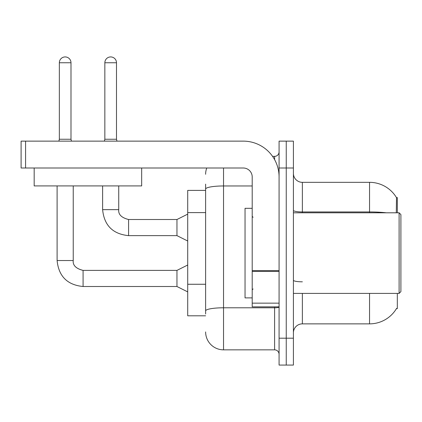 <?xml version="1.0" encoding="UTF-8"?>
<svg xmlns="http://www.w3.org/2000/svg" width="422" height="422" viewBox="0 0 422 422"><rect width="100%" height="100%" fill="white"/><g stroke="black" fill="none" stroke-linecap="round" stroke-linejoin="round"><path stroke-width="0.63" d="M397.318 293.411L397.318 308.635L396.437 308.635L396.596 308.371A31.349 31.349 0 0 1 369.551 323.864L302.368 323.864A8.957 8.957 0 0 0 293.411 332.821M397.318 212.793L397.318 197.565L396.501 197.675A31.349 31.349 0 0 0 369.551 182.336L302.368 182.336A8.957 8.957 0 0 1 293.411 173.379A8.957 8.957 0 0 0 302.368 182.336L302.368 212.793M205.625 190.396L187.711 190.396L187.711 315.804L205.625 315.804M286.243 338.196L286.243 365.072L293.411 365.072L293.411 338.196L286.243 338.196L286.243 365.072L279.079 365.072L279.079 338.196L286.243 338.196L286.243 168.003L286.243 338.196M279.079 338.196L279.079 141.133L286.243 141.133L286.243 168.003L286.243 141.133L293.411 141.133L293.411 338.196M396.284 212.793L396.501 197.675A31.349 31.349 0 0 0 369.551 182.336L369.551 211.944L302.368 211.944A8.957 1.556 0 0 1 293.411 210.388M205.625 314.01L205.625 290.536M223.539 168.003L223.539 349.843L274.601 349.843L274.601 306.847M272.559 156.362L274.601 156.362A4.478 4.478 0 0 0 279.079 151.878M205.625 206.332L205.625 184.129M279.079 307.01A4.478 0.775 0 0 1 274.601 307.791L223.539 307.791A17.914 3.112 180 0 0 205.625 310.903L205.625 189.077A17.914 3.112 180 0 1 223.539 185.965L252.203 185.965M279.079 354.322A4.478 4.478 0 0 0 274.601 349.843M205.625 174.275A17.914 17.914 0 0 1 206.759 168.003M223.539 349.843A17.914 17.914 0 0 1 205.625 331.929M279.079 306.847L252.203 306.847L252.203 270.623L279.079 270.623M279.079 176.96A35.828 35.828 0 0 0 243.246 141.133L25.578 141.133L25.578 168.003L243.246 168.003A8.957 8.957 0 0 1 252.203 176.96L252.203 270.623M25.578 168.003L21.1 168.003L21.1 141.133L25.578 141.133M252.203 208.315L245.04 208.315L245.04 297.89L252.203 297.89M399.106 293.411L400.9 291.618L400.9 214.582L399.106 212.793L399.106 293.411L293.411 293.411M141.671 168.003L141.671 185.917L34.177 185.917L34.177 168.003M70.991 139.249L59.349 139.249L59.349 62.751A5.824 5.824 0 0 1 65.173 56.928A5.824 5.824 0 0 1 70.991 62.751L70.991 139.249L71.466 141.133M187.711 291.887L176.96 286.512L176.96 270.386L187.711 265.016M57.107 185.917L57.107 260.538L73.233 260.538L73.233 185.917M116.498 139.249L104.851 139.249L104.851 62.751A5.824 5.824 0 0 1 110.675 56.928A5.824 5.824 0 0 1 116.498 62.751L116.498 139.249L116.968 141.133M187.711 241.009L176.96 235.634L176.96 219.509L187.711 214.133M102.615 185.917L102.615 209.655L118.735 209.655L118.735 185.917M205.625 212.604L187.711 212.604M205.625 284.264L187.711 284.264M302.368 293.411L302.368 323.864M369.551 323.864L369.551 293.411M386.346 212.793A31.349 5.444 180 0 0 369.551 211.944L369.551 212.793M293.411 168.003L279.079 168.003M302.368 281.812A8.957 1.556 -0 0 1 293.411 280.255M274.601 159.616L274.601 156.362M279.079 271.404L252.203 271.404M252.203 303.144L279.079 303.144M176.96 286.512L83.087 286.512C67.325 284.956 58.669 276.294 57.107 260.538C58.669 276.294 67.325 284.956 83.087 286.512C67.325 284.956 58.669 276.294 57.107 260.538C58.669 276.294 67.325 284.956 83.087 286.512C67.325 284.956 58.669 276.294 57.107 260.538C58.669 276.294 67.325 284.956 83.087 286.512C67.325 284.956 58.669 276.294 57.107 260.538C58.669 276.294 67.325 284.956 83.087 286.512C67.325 284.956 58.669 276.294 57.107 260.538C58.669 276.294 67.325 284.956 83.087 286.512C67.325 284.956 58.669 276.294 57.107 260.538C58.669 276.294 67.325 284.956 83.087 286.512C67.325 284.956 58.669 276.294 57.107 260.538C58.669 276.294 67.325 284.956 83.087 286.512C67.325 284.956 58.669 276.294 57.107 260.538C58.669 276.294 67.325 284.956 83.087 286.512C67.325 284.956 58.669 276.294 57.107 260.538C58.669 276.294 67.325 284.956 83.087 286.512L83.087 270.407C75.976 268.598 72.689 265.311 73.233 260.538C72.689 265.311 75.976 268.598 83.087 270.386C75.976 268.598 72.689 265.311 73.233 260.538C72.689 265.311 75.976 268.598 83.087 270.386C75.976 268.598 72.689 265.311 73.233 260.538C72.689 265.311 75.976 268.598 83.087 270.386C75.976 268.598 72.689 265.311 73.233 260.538C72.689 265.311 75.976 268.598 83.087 270.386C75.976 268.598 72.689 265.311 73.233 260.538C72.689 265.311 75.976 268.598 83.087 270.386C75.976 268.598 72.689 265.311 73.233 260.538C72.689 265.311 75.976 268.598 83.087 270.386C75.976 268.598 72.689 265.311 73.233 260.538C72.689 265.311 75.976 268.598 83.087 270.386C75.976 268.598 72.689 265.311 73.233 260.538C72.689 265.311 75.976 268.598 83.087 270.386C75.976 268.598 72.689 265.311 73.233 260.538C72.689 265.311 75.976 268.598 83.087 270.386C75.976 268.598 72.689 265.311 73.233 260.538M59.349 62.751L70.991 62.751M176.96 235.634L128.589 235.634C112.832 234.078 104.171 225.417 102.615 209.655C104.171 225.417 112.832 234.078 128.589 235.634C112.832 234.078 104.171 225.417 102.615 209.655C104.171 225.417 112.832 234.078 128.589 235.634C112.832 234.078 104.171 225.417 102.615 209.655C104.171 225.417 112.832 234.078 128.589 235.634C112.832 234.078 104.171 225.417 102.615 209.655C104.171 225.417 112.832 234.078 128.589 235.634C112.832 234.078 104.171 225.417 102.615 209.655C104.171 225.417 112.832 234.078 128.589 235.634C112.832 234.078 104.171 225.417 102.615 209.655C104.171 225.417 112.832 234.078 128.589 235.634C112.832 234.078 104.171 225.417 102.615 209.655C104.171 225.417 112.832 234.078 128.589 235.634C112.832 234.078 104.171 225.417 102.615 209.655C104.171 225.417 112.832 234.078 128.589 235.634C112.832 234.078 104.171 225.417 102.615 209.655C104.171 225.417 112.832 234.078 128.589 235.634L128.589 219.524C121.478 217.72 118.197 214.434 118.735 209.655C118.197 214.434 121.478 217.72 128.589 219.509C121.478 217.72 118.197 214.434 118.735 209.655C118.197 214.434 121.478 217.72 128.589 219.509C121.478 217.72 118.197 214.434 118.735 209.655C118.197 214.434 121.478 217.72 128.589 219.509C121.478 217.72 118.197 214.434 118.735 209.655C118.197 214.434 121.478 217.72 128.589 219.509C121.478 217.72 118.197 214.434 118.735 209.655C118.197 214.434 121.478 217.72 128.589 219.509C121.478 217.72 118.197 214.434 118.735 209.655C118.197 214.434 121.478 217.72 128.589 219.509C121.478 217.72 118.197 214.434 118.735 209.655C118.197 214.434 121.478 217.72 128.589 219.509C121.478 217.72 118.197 214.434 118.735 209.655C118.197 214.434 121.478 217.72 128.589 219.509C121.478 217.72 118.197 214.434 118.735 209.655C118.197 214.434 121.478 217.72 128.589 219.509L176.96 219.509M104.851 62.751L116.498 62.751M253.1 217.272L252.203 216.375M293.411 212.793L399.106 212.793M253.1 288.933L252.203 289.824M176.96 270.386L83.087 270.386M57.107 260.538C58.669 276.294 67.325 284.956 83.087 286.512M59.349 139.249L58.88 141.133M104.851 139.249L104.382 141.133"/></g></svg>
